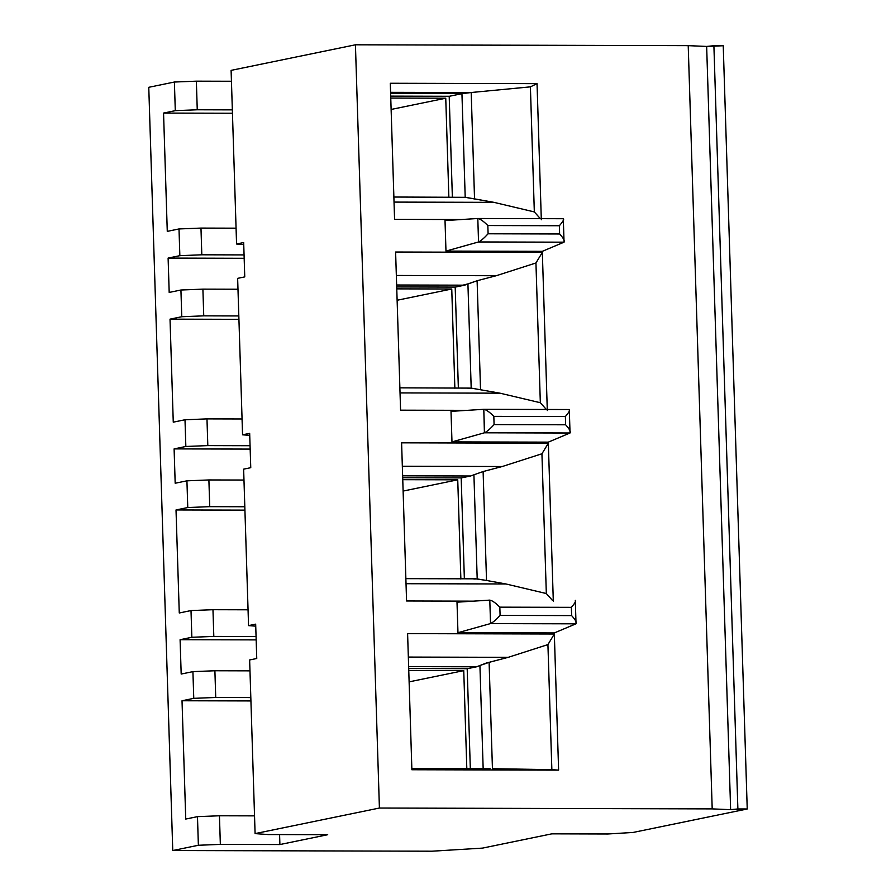 <?xml version="1.0" encoding="UTF-8"?>
<svg xmlns="http://www.w3.org/2000/svg" width="896" height="896" viewBox="0 0 896 896"><rect width="100%" height="100%" fill="white"/><g stroke="black" fill="none" stroke-linecap="round" stroke-linejoin="round"><path stroke-width="1.34" d="M575.288 600.342L575.299 600.342C576.33 600.757 575.03 603.086 571.368 607.342L571.626 615.597C575.557 619.942 577.024 622.675 576.027 623.795C577.024 622.675 575.557 619.942 571.626 615.597L500.091 615.406C496.115 619.73 492.934 622.451 490.538 623.571L489.798 600.118L457.005 602.179L457.968 632.699L490.538 623.571L457.968 632.699L554.299 632.946L575.949 623.829L490.403 623.616L576.027 623.795L554.299 632.946L457.968 632.699L457.005 602.179L489.798 600.118L490.538 623.571C492.934 622.451 496.115 619.73 500.091 615.406L499.834 607.163C495.589 602.885 492.24 600.533 489.798 600.118C492.24 600.533 495.589 602.885 499.834 607.163L571.368 607.342C575.03 603.086 576.33 600.757 575.299 600.342L576.027 623.795M571.626 615.597L571.368 607.342L499.834 607.163L500.091 615.406L571.626 615.597M569.285 409.528L483.672 409.315L451.013 411.365L483.672 409.315L569.296 409.528C570.338 409.942 569.027 412.283 565.376 416.539L565.634 424.782C569.565 429.128 571.032 431.861 570.035 432.981C571.032 431.861 569.565 429.128 565.634 424.782L494.088 424.603L493.83 416.36C489.586 412.07 486.248 409.73 483.795 409.315L484.534 432.768C486.931 431.648 490.123 428.926 494.088 424.603C490.123 428.926 486.931 431.648 484.534 432.768L570.035 432.981L548.307 442.142L569.946 433.026L484.411 432.802L483.795 409.315C486.248 409.73 489.586 412.07 493.83 416.36L565.376 416.539C569.027 412.283 570.338 409.942 569.296 409.528L570.035 432.981M565.634 424.782L565.376 416.539L493.83 416.36L494.088 424.603L565.634 424.782M451.013 411.365L451.976 441.896L484.411 432.802L451.976 441.896L548.307 442.142L451.976 441.896L451.013 411.365M563.293 218.725L477.792 218.501L445.021 220.562L477.803 218.501L563.304 218.725C564.346 219.139 563.035 221.469 559.373 225.736L559.63 233.979C563.562 238.325 565.029 241.058 564.043 242.178C565.029 241.058 563.562 238.325 559.63 233.979L488.096 233.789C484.12 238.123 480.939 240.845 478.542 241.954L564.043 242.178L542.304 251.339L563.954 242.222L478.408 241.998L445.973 251.093L542.304 251.339L445.973 251.093L478.542 241.954C480.939 240.845 484.12 238.123 488.096 233.789L487.838 225.546C483.594 221.267 480.245 218.915 477.803 218.501L478.542 241.954L477.803 218.501C480.245 218.915 483.594 221.267 487.838 225.546L559.373 225.736C563.035 221.469 564.346 219.139 563.304 218.725L564.043 242.178M559.63 233.979L559.373 225.736L487.838 225.546L488.096 233.789L559.63 233.979M445.021 220.562L445.973 251.093L445.021 220.562M449.355 96.275L390.712 96.13L449.355 96.275L461.944 93.688L449.355 96.275M449.198 96.275L452.368 197.176L449.198 96.275M461.866 197.411L465.203 197.322L461.944 93.688L465.203 197.322L474.544 198.867L471.195 92.512L461.944 93.688L470.893 92.534L390.589 92.333L471.195 92.512L474.544 198.867L493.942 202.35L534.33 211.926L530.398 86.856L471.195 92.512L530.398 86.856L537.04 83.642L541.318 219.744L537.04 83.642L390.298 83.261L537.04 83.642L530.398 86.856L534.33 211.926L493.942 202.35L394.038 202.093L493.942 202.35L465.203 197.322L393.882 197.03M712.197 808.886L688.218 45.651L355.432 44.8L379.411 808.035L712.197 808.886L730.632 809.67L706.653 46.435L688.218 45.651L712.197 808.886L379.411 808.035L355.432 44.8L688.218 45.651L706.653 46.435L730.632 809.67L737.878 808.954L713.899 45.718L706.653 46.435L723.24 45.741L747.23 808.976L633.102 832.451L607.88 833.986L551.835 833.84L482.429 848.12L431.984 851.2L172.76 850.539L198.374 845.264L197.478 816.648L185.741 819.056L182.022 700.762L193.76 698.342L192.92 671.63L181.182 674.05L180.096 639.699L181.182 674.05L192.92 671.63L193.76 698.342L215.723 697.469L214.894 670.757L192.92 671.63L214.894 670.757L249.973 670.846L214.894 670.757L215.723 697.469L193.76 698.342L182.022 700.762L185.741 819.056L197.478 816.648L219.442 815.774L254.531 815.864L219.442 815.774L197.478 816.648L198.374 845.264L220.349 844.39L219.442 815.774L220.349 844.39L279.899 844.547L327.701 834.714L268.15 834.557L255.091 833.605L249.637 659.96L256.749 658.504L249.637 659.96L255.091 833.605L379.411 808.035L255.091 833.605L268.15 834.557L327.701 834.714L279.899 844.547L279.586 834.59L279.899 844.547L220.349 844.39L198.374 845.264L172.76 850.539L148.77 87.304L174.395 82.029L175.291 110.656L163.554 113.075L232.456 113.243L163.554 113.075L167.272 231.37L179.01 228.95L200.973 228.088L236.062 228.178L200.973 228.088L179.01 228.95L179.85 255.674L201.813 254.8L200.973 228.088L201.813 254.8L179.85 255.674L168.112 258.082L169.187 292.432L180.925 290.013L181.765 316.725L170.027 319.144L238.93 319.323L170.027 319.144L173.264 422.173L185.002 419.765L206.976 418.891L207.816 445.603L250.062 445.715L207.816 445.603L206.976 418.891L242.066 418.981L206.976 418.891L185.002 419.765L185.842 446.477L207.816 445.603L185.842 446.477L174.104 448.896L175.179 483.235L186.928 480.827L187.768 507.539L209.731 506.666L208.891 479.954L186.928 480.827L208.891 479.954L243.981 480.043L208.891 479.954L209.731 506.666L187.768 507.539L176.019 509.947L244.922 510.126L176.019 509.947L179.267 612.987L176.019 509.947L187.768 507.539L186.928 480.827L175.179 483.235L174.104 448.896L250.163 449.086L174.104 448.896L185.842 446.477L185.002 419.765L173.264 422.173L170.027 319.144L181.765 316.725L203.739 315.851L181.765 316.725L180.925 290.013L202.899 289.139L180.925 290.013L169.187 292.432L168.112 258.082L244.171 258.283L168.112 258.082L179.85 255.674L179.01 228.95L167.272 231.37L163.554 113.075L175.291 110.656L197.254 109.782L232.344 109.872L197.254 109.782L175.291 110.656L174.395 82.029L196.358 81.166L197.254 109.782L196.358 81.166L174.395 82.029L148.77 87.304L172.76 850.539L431.984 851.2L482.429 848.12L551.835 833.84L607.88 833.986L633.102 832.451L747.23 808.976L730.632 809.67L712.197 808.886M461.238 219.542L394.576 219.374L390.298 83.261L394.576 219.374L461.238 219.542M400.579 410.178L395.606 252.022L542.338 252.392L547.31 410.558L542.338 252.392L395.606 252.022L400.579 410.178L467.242 410.346L400.579 410.178M548.341 443.206L553.314 601.362L548.341 443.206L401.598 442.826L548.341 443.206L541.934 453.779L548.341 443.206M473.234 601.16L406.571 600.981L401.598 442.826L406.571 600.981L473.234 601.16M554.333 634.01L558.611 770.123L411.88 769.742L407.602 633.629L554.333 634.01L547.926 644.594L551.858 769.653L558.611 770.123L554.333 634.01L407.602 633.629L411.88 769.742L558.611 770.123L551.858 769.653L547.926 644.594L508.234 657.328L489.104 662.346L492.442 768.701L551.858 769.653L492.442 768.701L489.104 662.346L479.92 665.515L483.179 769.149L479.92 665.515L486.203 663.074L508.234 657.328L408.341 657.07L508.234 657.328L547.926 644.594L554.333 634.01M390.611 93.218L463.826 93.397L390.611 93.218M243.734 244.53L236.566 244.003L231.101 70.37L355.432 44.8L231.101 70.37L236.566 244.003L243.734 244.53M231.448 81.256L196.358 81.166L231.448 81.256M540.355 218.669L534.33 211.926L540.355 218.669M496.238 275.722L396.346 275.464L496.238 275.722L535.942 262.976L542.338 252.392L535.942 262.976L496.238 275.722L477.109 280.739L496.238 275.722M467.858 388.214L471.195 388.125L499.934 393.165L540.333 402.73L546.347 409.472L540.333 402.73L499.934 393.165L400.03 392.907L499.934 393.165L471.195 388.125L467.925 283.898L455.347 287.09L396.704 286.933L455.347 287.09L464.621 285.174L396.648 285.006L464.621 285.174L477.109 280.739L467.925 283.898L471.195 388.125L399.874 387.834M451.752 289.016L396.76 288.87L451.752 289.016L397.118 300.25L451.752 289.016L454.866 388.237L451.752 289.016M243.678 242.536L236.566 244.003L243.678 242.536L244.754 276.886L243.678 242.536M244.07 254.912L201.813 254.8L244.07 254.912M238.829 315.952L203.739 315.851L202.899 289.139L237.989 289.229L202.899 289.139L203.739 315.851L238.829 315.952M237.642 278.354L244.754 276.886L237.642 278.354L242.558 434.818L249.738 435.344L242.558 434.818L237.642 278.354M445.749 98.213L391.126 109.446L445.749 98.213L448.874 197.434L445.749 98.213L390.768 98.067L445.749 98.213M244.821 506.755L209.731 506.666L244.821 506.755M243.634 469.157L250.757 467.69L249.67 433.35L242.558 434.818L249.67 433.35L250.757 467.69L243.634 469.157L248.55 625.621L255.674 624.154L256.749 658.504L255.674 624.154L248.55 625.621L243.634 469.157M480.536 389.67L477.109 280.739L480.536 389.67M455.19 287.09L458.36 387.99L455.19 287.09M502.242 466.525L402.338 466.267L502.242 466.525L541.934 453.779L546.325 593.533L552.35 600.286L546.325 593.533L541.934 453.779L502.242 466.525L483.112 471.542L502.242 466.525M402.64 475.81L470.613 475.989L483.112 471.542L486.528 580.474L505.926 583.968L546.325 593.533L505.926 583.968L486.528 580.474L483.112 471.542L470.613 475.989L402.64 475.81M402.696 477.747L461.339 477.893L470.613 475.989L461.339 477.893L402.696 477.747M457.744 479.819L402.763 479.685L457.744 479.819L403.122 491.064L457.744 479.819L460.869 579.04L457.744 479.819M540.333 402.73L535.942 262.976L540.333 402.73M256.166 639.89L180.096 639.699L191.845 637.28L191.005 610.568L179.267 612.987L191.005 610.568L212.968 609.706L248.058 609.795L212.968 609.706L191.005 610.568L191.845 637.28L213.808 636.418L212.968 609.706L213.808 636.418L256.054 636.518L213.808 636.418L191.845 637.28L180.096 639.699L256.166 639.89M250.925 700.93L182.022 700.762L250.925 700.93M250.813 697.558L215.723 697.469L250.813 697.558M464.363 578.794L461.182 477.893L464.363 578.794M473.85 579.018L477.198 578.928L473.917 474.712L477.198 578.928L486.528 580.474L475.81 578.827M406.034 583.71L505.926 583.968L406.034 583.71M489.182 768.667L490.134 768.678M411.835 768.488L489.72 768.667M408.632 666.624L476.616 666.792L479.92 665.515L476.616 666.792L408.632 666.624M255.73 626.147L248.55 625.621L255.73 626.147M463.747 670.634L408.755 670.488L463.747 670.634L409.114 681.867L463.747 670.634L466.816 768.611L463.747 670.634M408.699 668.55L467.342 668.696L476.616 666.792L467.342 668.696L408.699 668.55M467.186 668.696L470.322 768.622L467.186 668.696M747.23 808.976L723.24 45.741L713.899 45.718L737.878 808.954L747.23 808.976M475.798 578.827L405.866 578.648"/></g></svg>
